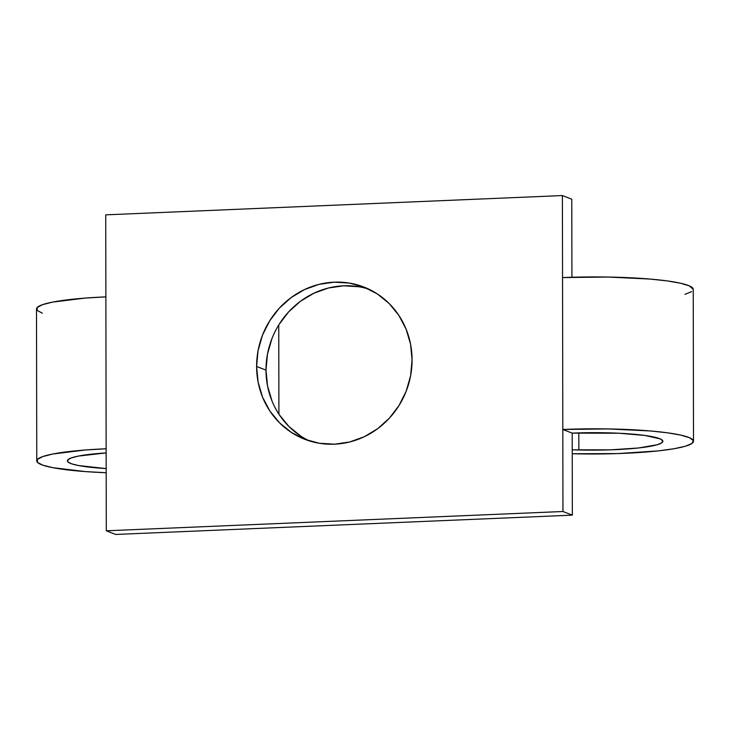 <?xml version="1.0" encoding="UTF-8"?>
<svg xmlns="http://www.w3.org/2000/svg" width="730" height="730" viewBox="0 0 730 730"><rect width="100%" height="100%" fill="white"/><g stroke="black" fill="none" stroke-linecap="round" stroke-linejoin="round"><path stroke-width="1.09" d="M271.971 400.861L267.518 385.851L265.994 370.11L256.613 366.46A81.66 77.115 111.3 0 1 363.96 287.072A81.66 77.115 111.3 0 1 412.076 359.89L410.607 375.758L406.209 391.143L399.054 405.451L389.409 418.135L377.647 428.711L364.215 436.759L349.643 441.988L334.486 444.187L319.32 443.265L304.729 439.277L291.279 432.352L279.48 422.779L269.79 410.908L262.581 397.211L258.128 382.201L256.613 366.46L258.073 350.592L262.471 335.207L269.635 320.899L279.28 308.215L291.042 297.639L304.465 289.582L319.037 284.362L334.203 282.163L349.369 283.076L363.96 287.072L377.41 293.989L389.209 303.57L398.89 315.433L406.099 329.139L410.552 344.149L412.076 359.89A81.66 77.115 111.3 0 1 304.729 439.277A81.66 77.115 111.3 0 1 256.613 366.46L265.994 370.11A81.66 77.115 -68.7 0 0 309.483 440.938M106.251 472.739L85.419 471.589L52.761 467.674L42.632 465.11L37.431 462.318L37.413 459.435L42.596 456.624L52.697 454.024L85.319 449.99L106.142 448.767L106.288 530.792L115.669 534.442L572.338 515.152L562.949 511.502L562.812 429.477L572.192 433.127L572.338 515.152L572.192 433.127A69.414 8.733 -0.1 0 1 662.877 441.285A69.414 8.733 -0.1 0 1 578.854 449.972L578.826 432.89L578.854 449.972L572.22 449.808L610.371 449.853L638.403 447.992L657.164 444.771L661.763 442.845L662.794 440.856L660.194 438.894L644.873 435.445L618.94 433.237L572.192 433.127L562.812 429.477L562.401 195.558L105.731 214.848L106.288 530.792L562.949 511.502L562.812 429.477A100.037 12.593 -0.1 0 1 693.5 441.23A100.037 12.593 -0.1 0 1 572.411 453.75L617.836 453.576L658.232 450.894L673.854 448.767L685.269 446.249L691.894 443.484L693.372 440.61L689.64 437.781L680.871 435.135L667.548 432.817L650.348 430.955L608.081 428.93L562.812 429.477L562.401 195.558L105.731 214.848L105.877 296.873A100.037 12.593 179.9 0 0 36.5 308.973L36.765 460.867A100.037 12.593 -0.1 0 1 106.142 448.767L105.877 296.873L85.054 298.096L52.432 302.129L42.331 304.729L37.148 307.54L37.166 310.414L42.367 313.216M571.918 277.245L571.782 199.208L562.401 195.558L571.782 199.208L571.918 277.245M368.586 289.062A81.66 77.115 -68.7 0 0 265.994 370.11L267.463 354.242L271.861 338.857M279.015 324.549L288.66 311.865L300.422 301.289L313.854 293.241L328.427 288.012L343.584 285.813L358.749 286.735M300.66 436.011L288.861 426.429L279.179 414.567M562.949 511.502L572.338 515.152L115.669 534.442L106.288 530.792L562.949 511.502M693.5 441.23L693.235 289.335A100.037 12.593 179.9 0 0 562.547 277.582L607.816 277.035L650.083 279.061L667.284 280.922L680.606 283.24L689.375 285.886L693.235 289.399M691.629 291.589L685.005 294.354M106.178 468.587A69.414 8.733 -0.1 0 1 67.388 460.822A69.414 8.733 -0.1 0 1 106.151 452.91L78.438 456.067L71.43 457.874L67.835 459.818L67.844 461.816L71.458 463.76L78.484 465.539L106.178 468.587M278.906 414.156L278.75 324.978L278.906 414.156M106.178 472.739A100.037 12.593 -0.1 0 1 36.765 460.867"/></g></svg>
